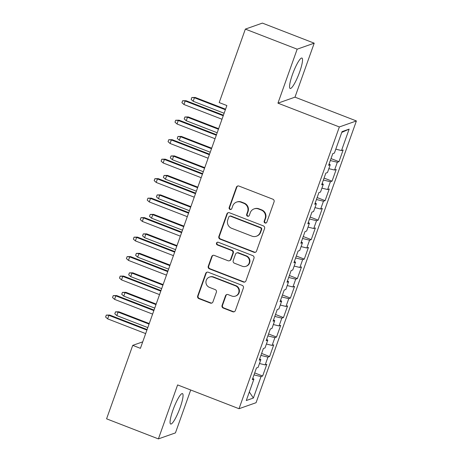 <?xml version="1.0" encoding="UTF-8"?>
<svg xmlns="http://www.w3.org/2000/svg" width="462" height="462" viewBox="0 0 462 462"><rect width="100%" height="100%" fill="white"/><g stroke="black" fill="none" stroke-linecap="round" stroke-linejoin="round"><path stroke-width="0.69" d="M265.038 222.996A1.438 1.398 -109.4 0 0 266.834 222.17L274.07 201.848A2.056 1.998 -109.4 0 0 272.863 199.203L238.958 186.065A2.056 1.998 -109.4 0 0 236.394 187.249L229.158 207.571A1.438 1.398 -109.4 0 0 230.954 209.436A1.438 1.398 -109.4 0 0 231.797 208.593L232.733 205.965A6.572 6.387 -109.4 0 1 240.939 202.177L243.763 203.274A6.572 6.387 -109.4 0 1 247.615 211.729L246.673 214.362A1.438 1.398 -109.4 0 0 248.475 216.228A1.438 1.398 -109.4 0 0 249.313 215.379L250.248 212.751A6.572 6.387 -109.4 0 1 258.454 208.968L261.284 210.06A6.572 6.387 -109.4 0 1 265.13 218.514L264.195 221.148A1.438 1.398 -109.4 0 0 265.038 222.996M254.094 208.888L254.556 208.726A6.572 6.387 -109.4 0 1 258.916 208.807L261.74 209.898A6.572 6.387 -109.4 0 1 265.592 218.353L264.657 220.986A1.438 1.398 -109.4 0 0 266.216 222.909M237.832 185.978A2.056 1.998 -109.4 0 0 236.856 187.087L229.62 207.409A1.438 1.398 -109.4 0 0 231.179 209.338M236.573 202.102L237.035 201.94A6.572 6.387 -109.4 0 1 241.401 202.015L244.225 203.113A6.572 6.387 -109.4 0 1 248.071 211.567L247.135 214.195A1.438 1.398 -109.4 0 0 248.695 216.124M180.151 407.548A16.314 2.928 111.2 0 0 182.455 393.595A16.314 2.928 111.2 0 0 172.967 410.077A16.314 2.928 111.2 0 0 170.663 424.029A16.314 2.928 111.2 0 0 180.151 407.548M299.636 71.997A16.314 2.928 111.2 0 0 301.94 58.05A16.314 2.928 111.2 0 0 292.452 74.532A16.314 2.928 111.2 0 0 290.148 88.479A16.314 2.928 111.2 0 0 299.636 71.997M222.066 305.44A2.056 1.998 -109.4 0 0 223.273 308.079L232.784 311.763A2.056 1.998 -109.4 0 0 235.349 310.579L243.387 288.011A2.056 1.998 -109.4 0 0 242.18 285.372L208.275 272.233A2.056 1.998 -109.4 0 0 205.711 273.417L197.678 295.986A2.056 1.998 -109.4 0 0 198.879 298.631L210.366 303.078A2.056 1.998 -109.4 0 0 212.936 301.9L216.372 292.238A2.056 1.998 -109.4 0 0 215.171 289.593L209.471 287.387A5.492 5.342 -109.4 0 1 209.471 277.09A5.492 5.342 -109.4 0 1 213.115 277.154L235.435 285.805A5.492 5.342 -109.4 0 1 235.441 296.102A5.492 5.342 -109.4 0 1 231.791 296.038L228.072 294.594A2.056 1.998 -109.4 0 0 225.508 295.778L222.066 305.44L222.528 305.272A2.056 1.998 -109.4 0 0 223.729 307.917L233.246 311.602A2.056 1.998 -109.4 0 0 234.373 311.694M140.413 348.336L226.871 105.544L219.196 102.57L245.357 29.106L297.17 49.18L277.945 103.159L339.356 126.952L239.021 408.714L177.616 384.921L158.397 438.9L106.583 418.826L132.738 345.362L140.413 348.336M253.967 252.281A2.056 1.998 -109.4 0 0 256.531 251.097L264.564 228.528A2.056 1.998 -109.4 0 0 263.363 225.883L229.458 212.751A2.056 1.998 -109.4 0 0 226.894 213.935L218.855 236.504A2.056 1.998 -109.4 0 0 220.062 239.143L253.967 252.281L254.423 252.119A2.056 1.998 -109.4 0 0 255.555 252.212M253.973 258.27L245.94 280.838A2.056 1.998 -109.4 0 1 243.376 282.022L209.471 268.884A2.056 1.998 -109.4 0 1 208.264 266.245L211.706 256.583A2.056 1.998 -109.4 0 1 214.27 255.399L228.02 260.73A2.056 1.998 -109.4 0 0 230.584 259.546L232.865 253.141A2.056 1.998 -109.4 0 0 231.664 250.496L217.348 244.952A1.438 1.398 -109.4 0 1 217.348 242.255A1.438 1.398 -109.4 0 1 218.301 242.273L252.772 255.63A2.056 1.998 -109.4 0 1 253.973 258.27M339.356 126.952L356.398 120.946L256.063 402.708L239.021 408.714M331.011 158.593L338.975 161.677L343.133 149.988L341.499 150.56L349.133 129.129L342.042 131.63L334.407 153.061L332.773 153.638L328.609 165.327L330.243 164.755L327.471 172.545L325.831 173.123L321.673 184.817L323.308 184.24L320.53 192.036L318.896 192.608L314.732 204.302L316.366 203.725L313.594 211.521L311.954 212.093L307.796 223.787L309.43 223.21L306.653 231.006L305.018 231.583L300.854 243.272L302.489 242.694L299.717 250.491L298.077 251.068L293.919 262.757L295.553 262.185L292.775 269.975L291.141 270.553L286.977 282.247L288.611 281.67L285.839 289.46L284.199 290.038L280.041 301.732L281.676 301.155L278.898 308.951L277.264 309.523L273.1 321.217L274.734 320.64L271.962 328.436L270.322 329.013L266.164 340.702L267.798 340.124L265.021 347.921L263.386 348.498L259.222 360.187L260.857 359.615L258.085 367.406L256.445 367.983L252.287 379.677L253.921 379.1L252.749 378.372M338.975 161.677L337.335 162.254L334.563 170.045L328.857 168.653M324.07 178.078L332.034 181.162L336.197 169.473L334.563 170.045M332.034 181.162L330.399 181.739L327.622 189.535L321.916 188.138M317.134 197.563L325.098 200.647L329.256 188.958L327.622 189.535M325.098 200.647L323.458 201.224L320.686 209.02L314.98 207.629M310.193 217.048L318.156 220.137L322.32 208.443L320.686 209.02M318.156 220.137L316.522 220.709L313.744 228.505L308.038 227.113M303.257 236.532L311.221 239.622L315.379 227.928L313.744 228.505M311.221 239.622L309.58 240.2L306.808 247.99L301.103 246.598M296.315 256.023L304.279 259.107L308.443 247.413L306.808 247.99M304.279 259.107L302.645 259.684L299.867 267.475L294.161 266.083M289.379 275.508L297.343 278.592L301.501 266.903L299.867 267.475M297.343 278.592L295.703 279.169L292.931 286.966L287.225 285.568M282.438 294.993L290.402 298.077L294.565 286.388L292.931 286.966M290.402 298.077L288.767 298.654L285.99 306.45L280.284 305.053M275.502 314.478L283.466 317.567L287.624 305.873L285.99 306.45M283.466 317.567L281.826 318.139L279.054 325.935L273.348 324.543M268.561 333.962L276.524 337.052L280.688 325.358L279.054 325.935M276.524 337.052L274.89 337.63L272.112 345.42L266.407 344.028M261.625 353.453L269.589 356.537L273.747 344.843L272.112 345.42M269.589 356.537L267.948 357.114L265.176 364.905L259.471 363.513M254.683 372.938L262.647 376.022L266.811 364.333L265.176 364.905M262.647 376.022L261.013 376.599L253.378 398.036L246.286 400.531L253.921 379.1M260.857 359.615L259.684 358.887M261.013 376.599L253.99 374.884M253.378 398.036L249.336 391.967M267.798 340.124L266.626 339.397M267.948 357.114L260.932 355.399M274.734 320.64L273.562 319.912M274.89 337.63L267.868 335.914M281.676 301.155L280.503 300.427M281.826 318.139L274.803 316.424M288.611 281.67L287.439 280.942M288.767 298.654L281.745 296.939M295.553 262.185L294.381 261.457M295.703 279.169L288.681 277.454M302.489 242.694L301.316 241.967M302.645 259.684L295.622 257.969M309.43 223.21L308.258 222.482M309.58 240.2L302.558 238.484M316.366 203.725L315.194 202.997M316.522 220.709L309.5 218.994M323.308 184.24L322.135 183.512M323.458 201.224L316.435 199.509M330.243 164.755L329.071 164.027M330.399 181.739L323.377 180.024M337.335 162.254L330.313 160.539M142.729 341.845L132.738 345.362M158.397 438.9L175.439 432.894L190.714 389.997M277.945 103.159L294.987 97.153L314.206 43.174L297.17 49.18M314.206 43.174L262.393 23.1L245.357 29.106M294.987 97.153L356.398 120.946M349.133 129.129L341.764 132.409M341.499 150.56L335.793 149.168M228.332 212.659A2.056 1.998 -109.4 0 0 227.356 213.767L219.317 236.342A2.056 1.998 -109.4 0 0 220.518 238.981L254.423 252.119M261.18 229.608A1.438 1.398 -109.4 0 0 260.337 227.76L230.578 216.228A1.438 1.398 -109.4 0 0 228.782 217.059L227.795 219.831A6.572 6.387 -109.4 0 0 231.641 228.286L251.986 236.169A6.572 6.387 -109.4 0 0 260.193 232.386L261.18 229.608L261.642 229.447A1.438 1.398 -109.4 0 0 260.799 227.599L260.337 227.76M229.62 216.21L230.082 216.049A1.438 1.398 -109.4 0 1 231.035 216.066L260.799 227.599M256.346 236.244L256.808 236.082A6.572 6.387 -109.4 0 0 260.655 232.224L260.193 232.386M261.642 229.447L260.655 232.224M213.144 255.313A2.056 1.998 -109.4 0 0 212.168 256.422L208.726 266.083A2.056 1.998 -109.4 0 0 209.927 268.722L243.832 281.86A2.056 1.998 -109.4 0 0 244.964 281.953M229.383 260.753L229.845 260.591A2.056 1.998 -109.4 0 0 231.046 259.384L233.327 252.98A2.056 1.998 -109.4 0 0 232.126 250.335L217.81 244.791L217.348 244.952M217.585 242.198A1.438 1.398 -109.4 0 0 217.81 244.791M242.29 266.256A5.492 5.342 -109.4 0 0 249.468 261.238A5.492 5.342 -109.4 0 0 245.934 256.023L238.069 252.98A2.056 1.998 -109.4 0 0 235.505 254.164L233.223 260.568A2.056 1.998 -109.4 0 0 234.425 263.213L242.29 266.256M245.934 266.32L246.396 266.158A5.492 5.342 -109.4 0 0 246.396 255.861L245.934 256.023M236.706 252.957L237.168 252.789A2.056 1.998 -109.4 0 1 238.531 252.818L246.396 255.861M226.946 294.502A2.056 1.998 -109.4 0 0 225.97 295.616L222.528 305.272M235.441 296.102L235.903 295.94A5.492 5.342 -109.4 0 0 235.897 285.643L235.435 285.805M209.471 277.09L209.927 276.929A5.492 5.342 -109.4 0 1 213.577 276.992L235.897 285.643M207.149 272.141A2.056 1.998 -109.4 0 0 206.173 273.256L198.134 295.824A2.056 1.998 -109.4 0 0 199.341 298.464L210.828 302.916A2.056 1.998 -109.4 0 0 211.96 303.008M193.174 101.265L191.141 99.451L191.834 97.505L195.253 97.465L194.421 97.753L193.174 101.265L224.122 113.254M191.834 97.505L194.421 97.753L225.375 109.748M195.253 97.465L225.566 109.211M223.435 115.2L186.036 100.71L185.21 100.999L223.238 115.737M183.963 104.51L181.93 102.697L182.623 100.751L185.21 100.999L183.963 104.51L221.991 119.242M182.623 100.751L186.036 100.71M186.232 120.749L184.199 118.936L184.892 116.99L188.311 116.95L187.485 117.244L186.232 120.749L217.186 132.744M184.892 116.99L187.485 117.244L218.434 129.233M188.311 116.95L218.624 128.696M179.296 140.234L177.264 138.427L177.957 136.475L181.375 136.434L180.544 136.729L179.296 140.234L210.245 152.229M177.957 136.475L180.544 136.729L211.498 148.718M181.375 136.434L211.688 148.181M216.493 134.685L179.1 120.195L178.268 120.49L216.303 135.222M177.021 123.995L174.988 122.182L175.681 120.236L178.268 120.49L177.021 123.995L215.055 138.733M175.681 120.236L179.1 120.195M209.557 154.169L172.159 139.68L171.333 139.974L209.361 154.706M170.085 143.48L168.053 141.672L168.745 139.72L171.333 139.974L170.085 143.48L208.114 158.218M168.745 139.72L172.159 139.68M172.355 159.719L170.322 157.912L171.015 155.96L174.434 155.919L173.608 156.214L172.355 159.719L203.309 171.714M171.015 155.96L173.608 156.214L204.556 168.208M174.434 155.919L204.747 167.666M165.419 179.204L163.386 177.396L164.079 175.445L167.498 175.41L166.667 175.699L165.419 179.204L196.367 191.199M164.079 175.445L166.667 175.699L197.62 187.693M167.498 175.41L197.811 187.15M202.616 173.654L165.223 159.165L164.391 159.459L202.425 174.197M163.144 162.965L161.111 161.157L161.804 159.205L164.391 159.459L163.144 162.965L201.178 177.703M161.804 159.205L165.223 159.165M195.68 193.139L158.281 178.655L157.455 178.944L195.484 193.682M156.208 182.455L154.175 180.642L154.868 178.696L157.455 178.944L156.208 182.455L194.236 197.187M154.868 178.696L158.281 178.655M158.478 198.695L156.445 196.881L157.138 194.935L160.557 194.895L159.731 195.183L158.478 198.695L189.432 210.684M157.138 194.935L159.731 195.183L190.679 207.178M160.557 194.895L190.87 206.641M188.739 212.63L151.345 198.14L150.514 198.429L188.548 213.167M149.266 201.94L147.234 200.127L147.927 198.181L150.514 198.429L149.266 201.94L187.301 216.672M147.927 198.181L151.345 198.14M151.542 218.18L149.509 216.366L150.202 214.42L153.621 214.38L152.789 214.674L151.542 218.18L182.49 230.168M150.202 214.42L152.789 214.674L183.743 226.663M153.621 214.38L183.934 226.126M181.803 232.115L144.41 217.625L143.578 217.92L181.606 232.652M142.331 221.425L140.298 219.612L140.991 217.666L143.578 217.92L142.331 221.425L180.359 236.163M140.991 217.666L144.41 217.625M144.6 237.664L142.567 235.851L143.26 233.905L146.679 233.864L145.853 234.159L144.6 237.664L175.554 249.659M143.26 233.905L145.853 234.159L176.802 246.148M146.679 233.864L176.992 245.611M174.861 251.599L137.468 237.11L136.637 237.404L174.671 252.137M135.389 240.91L133.356 239.102L134.049 237.15L136.637 237.404L135.389 240.91L173.423 255.648M134.049 237.15L137.468 237.11M137.664 257.149L135.632 255.342L136.325 253.39L139.743 253.349L138.912 253.644L137.664 257.149L168.613 269.144M136.325 253.39L138.912 253.644L169.866 265.638M139.743 253.349L170.056 265.096M167.925 271.084L130.532 256.595L129.701 256.889L167.729 271.627M128.453 260.395L126.421 258.587L127.114 256.635L129.701 256.889L128.453 260.395L166.482 275.133M127.114 256.635L130.532 256.595M130.723 276.634L128.69 274.826L129.383 272.875L132.802 272.84L131.976 273.129L130.723 276.634L161.677 288.629M129.383 272.875L131.976 273.129L162.924 285.123M132.802 272.84L163.115 284.58M160.984 290.569L123.591 276.085L122.759 276.374L160.793 291.112M121.512 279.885L119.479 278.072L120.172 276.126L122.759 276.374L121.512 279.885L159.546 294.617M120.172 276.126L123.591 276.085M123.787 296.125L121.754 294.311L122.447 292.365L125.866 292.325L125.035 292.613L123.787 296.125L154.735 308.114M122.447 292.365L125.035 292.613L155.989 304.608M125.866 292.325L156.179 304.071M154.048 310.06L116.655 295.57L115.823 295.859L153.852 310.597M114.576 299.37L112.543 297.557L113.236 295.611L115.823 295.859L114.576 299.37L152.604 314.102M113.236 295.611L116.655 295.57M116.846 315.61L114.813 313.796L115.506 311.85L118.925 311.81L118.099 312.098L116.846 315.61L147.8 327.598M115.506 311.85L118.099 312.098L149.047 324.093M118.925 311.81L149.238 323.556M147.107 329.545L109.713 315.055L108.882 315.35L146.916 330.082M107.634 318.855L105.602 317.042L106.295 315.096L108.882 315.35L107.634 318.855L145.669 333.593M106.295 315.096L109.713 315.055M265.592 218.353L265.13 218.514M261.74 209.898L261.284 210.06M258.916 208.807L258.454 208.968M247.135 214.195L246.673 214.362M248.071 211.567L247.615 211.729M244.225 203.113L243.763 203.274M241.401 202.015L240.939 202.177M229.62 207.409L229.158 207.571M236.856 187.087L236.394 187.249M264.657 220.986L264.195 221.148M220.518 238.981L220.062 239.143M219.317 236.342L218.855 236.504M227.356 213.767L226.894 213.935M231.035 216.066L230.578 216.228M243.832 281.86L243.376 282.022M209.927 268.722L209.471 268.884M208.726 266.083L208.264 266.245M212.168 256.422L211.706 256.583M231.046 259.384L230.584 259.546M233.327 252.98L232.865 253.141M232.126 250.335L231.664 250.496M238.531 252.818L238.069 252.98M225.97 295.616L225.508 295.778M213.577 276.992L213.115 277.154M210.828 302.916L210.366 303.078M199.341 298.464L198.879 298.631M198.134 295.824L197.678 295.986M206.173 273.256L205.711 273.417M233.246 311.602L232.784 311.763M223.729 307.917L223.273 308.079"/></g></svg>
